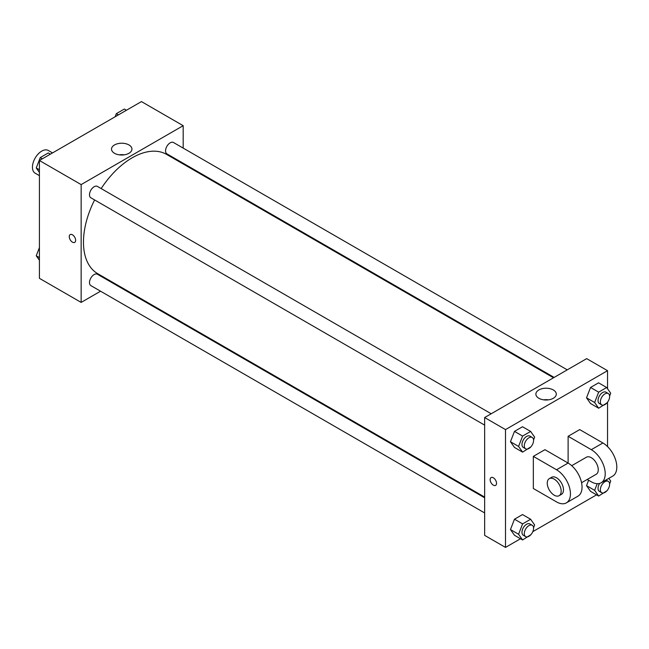 <?xml version="1.0" encoding="UTF-8"?>
<svg xmlns="http://www.w3.org/2000/svg" width="649" height="649" viewBox="0 0 649 649"><rect width="100%" height="100%" fill="white"/><g stroke="black" fill="none" stroke-linecap="round" stroke-linejoin="round"><path stroke-width="0.97" d="M52.52 152.921L48.286 150.471A13.118 7.577 120 0 0 38.177 153.991A13.118 7.577 120 0 0 32.45 167.191A13.118 7.577 120 0 0 35.168 173.194L39.411 175.644M100.563 291.206L81.149 302.41L39.411 278.316L39.411 160.498L141.441 101.585L183.18 125.687L183.18 148.102M114.313 283.264L113.68 283.629M94.608 199.941A68.867 39.759 120 0 0 83.47 242.166A68.867 39.759 120 0 0 97.731 273.691L484.641 497.069M553.508 377.783L166.598 154.405A68.867 39.759 120 0 0 101.163 188.575M183.18 163.248L183.18 163.978M81.149 302.41L81.149 184.592L183.18 125.687M567.258 369.849L173.47 142.496A6.555 3.789 120 0 0 168.416 144.256A6.555 3.789 120 0 0 165.56 150.852A6.555 3.789 120 0 0 166.915 153.854L554.141 377.418M484.641 497.799L97.415 274.235A6.555 3.789 120 0 0 92.361 275.995A6.555 3.789 120 0 0 89.497 282.599A6.555 3.789 120 0 0 90.852 285.601L484.641 512.945M484.641 425.119L90.852 197.775A6.555 3.789 -60 0 1 90.852 190.198A6.555 3.789 -60 0 1 97.415 186.409L491.196 413.762M81.149 184.592L39.411 160.498M114.508 153.286A10.214 5.898 180 0 1 111.514 149.116A10.214 5.898 180 0 1 121.728 143.218A10.214 5.898 180 0 1 131.942 149.116A10.214 5.898 180 0 1 125.638 154.559A10.214 5.898 180 0 1 114.508 153.286M75.641 240.325A4.511 2.604 60 0 1 74.708 242.385A4.511 2.604 60 0 1 70.197 239.781A4.511 2.604 60 0 1 70.197 234.573A4.511 2.604 60 0 1 73.67 235.782A4.511 2.604 60 0 1 75.641 240.325M74.708 242.385A4.511 2.604 60 0 1 70.197 239.781A4.511 2.604 60 0 1 70.197 234.573M119.254 154.835A10.214 5.898 180 0 1 124.202 154.835M520.506 538.751L505.506 547.415L484.641 535.368L484.641 417.55L586.672 358.637L607.545 370.684L607.545 388.727M39.411 172.447L36.247 167.945L40.262 157.593L48.294 152.953L50.379 154.162M39.411 169.77L36.247 167.945M42.347 158.794L40.262 157.593M115.116 116.788L116.317 113.68L124.357 109.04L126.441 110.249M118.41 114.881L116.317 113.68M39.411 260.273L36.247 255.771L39.411 247.618M39.411 257.596L36.247 255.771M530.874 446.861L522.591 452.134L518.575 446.415L522.591 436.063L530.631 431.431L534.646 437.142L533.551 439.965M532.212 437.442L529.892 436.096A6.555 3.789 120 0 0 524.838 437.856A6.555 3.789 120 0 0 521.974 444.46A6.555 3.789 120 0 0 523.329 447.461L525.649 448.8A6.555 3.789 120 0 0 532.212 445.011A6.555 3.789 120 0 0 532.212 437.442A6.555 3.789 120 0 0 527.158 439.195A6.555 3.789 120 0 0 524.295 445.798A6.555 3.789 120 0 0 525.649 448.8M522.591 452.134L514.479 447.445L510.463 441.734L514.479 431.382L522.51 426.742L530.631 431.431M518.575 446.415L510.463 441.734L514.479 431.382L522.51 426.742M522.591 436.063L514.479 431.382M606.937 402.948L598.654 408.221L594.638 402.502L598.654 392.15L606.685 387.518L610.701 393.229L609.606 396.052M608.267 393.521L605.955 392.183A6.555 3.789 120 0 0 600.901 393.943A6.555 3.789 120 0 0 598.037 400.547A6.555 3.789 120 0 0 599.392 403.548L601.712 404.887A6.555 3.789 120 0 0 608.267 401.098A6.555 3.789 120 0 0 608.267 393.521A6.555 3.789 120 0 0 603.213 395.282A6.555 3.789 120 0 0 600.349 401.885A6.555 3.789 120 0 0 601.712 404.887M598.654 408.221L590.541 403.532L586.526 397.821L590.541 387.469L598.573 382.829L606.685 387.518M594.638 402.502L586.526 397.821L590.541 387.469L598.573 382.829M598.654 392.15L590.541 387.469M530.874 534.687L522.591 539.96L518.575 534.249L522.591 523.889L530.631 519.257L534.646 524.968L533.551 527.791M532.212 525.268L529.892 523.93A6.555 3.789 120 0 0 524.838 525.682A6.555 3.789 120 0 0 521.974 532.285A6.555 3.789 120 0 0 523.329 535.287L525.649 536.626A6.555 3.789 120 0 0 532.212 532.837A6.555 3.789 120 0 0 532.212 525.268A6.555 3.789 120 0 0 527.158 527.02A6.555 3.789 120 0 0 524.295 533.624A6.555 3.789 120 0 0 525.649 536.626M522.591 539.96L514.479 535.271L510.463 529.56L514.479 519.208L522.51 514.568L530.631 519.257M518.575 534.249L510.463 529.56L514.479 519.208L522.51 514.568M522.591 523.889L514.479 519.208M608.811 478.362L610.701 481.055L609.606 483.878M606.937 490.774L598.654 496.047L594.638 490.336L597.21 483.7M599.619 483.432A6.555 3.789 120 0 0 598.037 488.373A6.555 3.789 120 0 0 599.392 491.374L601.712 492.713A6.555 3.789 120 0 0 608.267 488.924A6.555 3.789 120 0 0 608.267 481.355A6.555 3.789 120 0 0 603.213 483.107A6.555 3.789 120 0 0 600.349 489.711A6.555 3.789 120 0 0 601.712 492.713M605.955 480.017A6.555 3.789 120 0 0 605.947 480.017L608.267 481.355M598.654 496.047L590.541 491.358L586.526 485.647L588.611 480.252L586.526 485.647L594.638 490.336M493.337 485.16A4.511 2.604 -120 0 0 495.593 485.379A4.511 2.604 60 0 1 493.337 485.16A4.511 2.604 60 0 1 490.384 481.185A4.511 2.604 60 0 1 491.082 477.567A4.511 2.604 -120 0 0 490.393 481.185A4.511 2.604 -120 0 0 493.337 485.16M491.082 477.567A4.511 2.604 60 0 1 495.593 480.171A4.511 2.604 60 0 1 495.593 485.379M505.506 547.415L505.506 429.597L484.641 417.55L586.672 358.637M484.641 535.368L484.641 417.55M553.313 389.952A10.214 5.898 180 0 1 556.298 394.121A10.214 5.898 180 0 1 546.093 400.011A10.214 5.898 180 0 1 535.879 394.121A10.214 5.898 180 0 1 542.183 388.67A10.214 5.898 180 0 1 553.313 389.952M505.506 429.597L607.545 370.684M548.567 399.841A10.214 5.898 0 0 0 543.619 399.841M607.545 402.202L607.545 446.585M596.569 494.838L532.805 531.653M590.541 491.358L586.526 485.647M590.541 403.532L586.526 397.821M514.479 447.445L510.463 441.734M514.479 535.271L510.463 529.56M533.34 456.377L556.526 469.762A19.673 11.357 60 0 1 569.384 487.099A19.673 11.357 60 0 1 566.366 502.87A19.673 11.357 60 0 1 556.526 501.896L533.34 488.502L533.34 456.377L544.933 449.676L568.118 463.07L568.118 436.29L579.711 429.597L602.905 442.983A19.673 11.357 60 0 1 615.755 460.328A19.673 11.357 60 0 1 612.745 476.09L601.144 482.783A19.673 11.357 60 0 1 591.312 481.809L587.231 479.457M566.366 502.87L577.959 496.177A19.673 11.357 -120 0 0 580.977 480.406A19.673 11.357 -120 0 0 568.118 463.07L556.526 469.762M571.72 465.69L586.388 457.229A9.84 5.679 60 0 1 593.973 459.857A9.84 5.679 60 0 1 598.264 469.762A9.84 5.679 60 0 1 596.228 474.265L581.561 482.734M602.905 442.983L591.312 449.676L568.118 436.29M591.312 449.676A19.673 11.357 60 0 1 604.162 467.02A19.673 11.357 60 0 1 601.144 482.783M549.289 478.646L551.609 477.307A9.84 5.679 60 0 1 559.187 479.944A9.84 5.679 60 0 1 563.486 489.841A9.84 5.679 60 0 1 561.442 494.351L559.13 495.69A9.84 5.679 60 0 1 549.289 490.003A9.84 5.679 60 0 1 549.289 478.646A9.84 5.679 60 0 1 556.866 481.282A9.84 5.679 60 0 1 561.166 491.179A9.84 5.679 60 0 1 559.13 495.69"/></g></svg>
